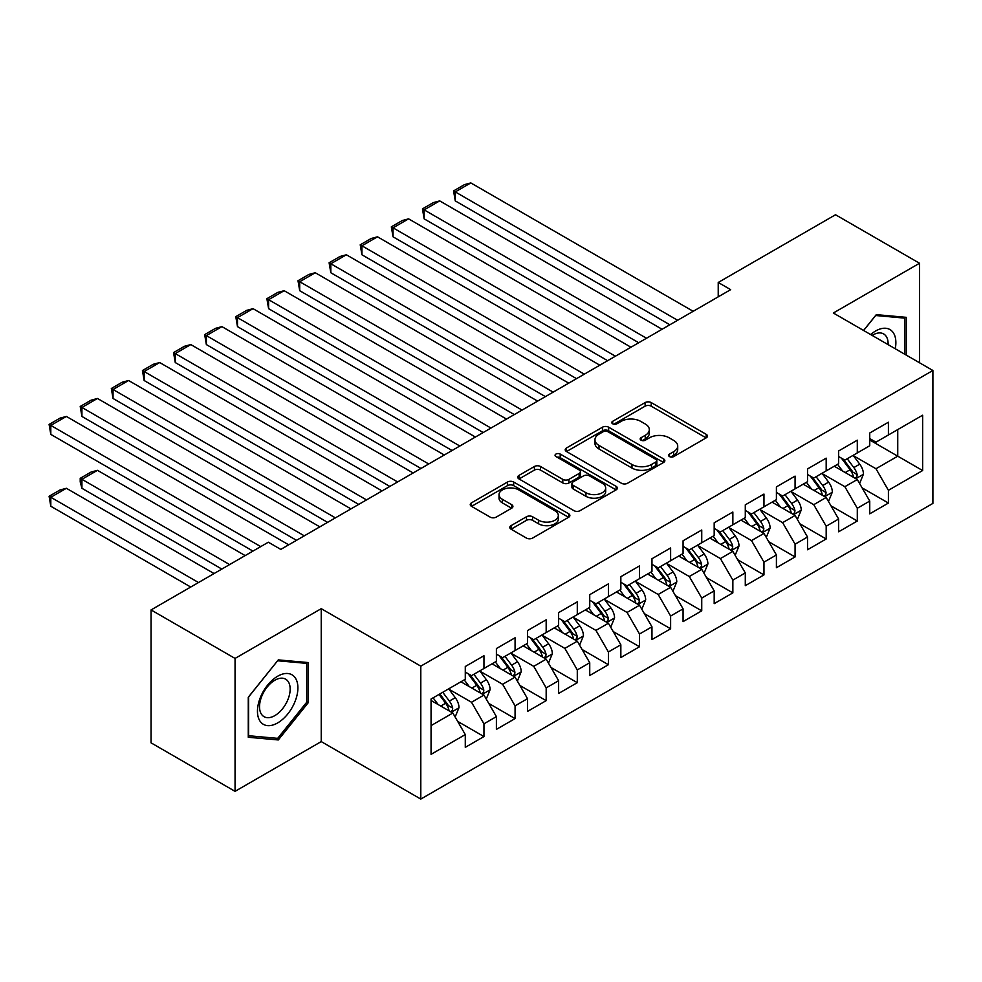 <?xml version="1.0" encoding="UTF-8"?>
<svg xmlns="http://www.w3.org/2000/svg" width="982" height="982" viewBox="0 0 982 982"><rect width="100%" height="100%" fill="white"/><g stroke="black" fill="none" stroke-linecap="round" stroke-linejoin="round"><path stroke-width="1.47" d="M669.466 456.581A3.02 1.743 0 0 0 673.738 456.581L706.193 437.849A4.321 2.492 0 0 0 707.457 436.082A4.321 2.492 0 0 0 706.193 434.326L651.226 402.583A4.321 2.492 0 0 0 645.113 402.583L612.67 421.315A3.02 1.743 0 0 0 611.786 422.555A3.02 1.743 0 0 0 612.67 423.782A3.02 1.743 0 0 0 616.942 423.782L621.14 421.364A13.822 7.979 0 0 1 640.681 421.364L645.272 424.003A13.822 7.979 0 0 1 649.311 429.65A13.822 7.979 0 0 1 645.272 435.296L641.062 437.714A3.02 1.743 0 0 0 640.178 438.954A3.02 1.743 0 0 0 641.062 440.182A3.02 1.743 0 0 0 645.346 440.182L649.544 437.763A13.822 7.979 0 0 1 669.086 437.763L673.664 440.402A13.822 7.979 0 0 1 677.715 446.049A13.822 7.979 0 0 1 673.664 451.683L669.466 454.114A3.02 1.743 0 0 0 668.582 455.341A3.02 1.743 0 0 0 669.466 456.581L669.466 454.114M511.045 525.652A4.321 2.492 0 0 0 509.781 527.42A4.321 2.492 0 0 0 511.045 529.175L526.475 538.087A4.321 2.492 0 0 0 532.575 538.087L568.615 517.281A4.321 2.492 0 0 0 569.879 515.513A4.321 2.492 0 0 0 568.615 513.746L513.647 482.015A4.321 2.492 0 0 0 507.534 482.015L471.507 502.821A4.321 2.492 0 0 0 470.243 504.588A4.321 2.492 0 0 0 471.507 506.344L490.128 517.097A4.321 2.492 0 0 0 496.241 517.097L511.659 508.197A4.321 2.492 0 0 0 512.923 506.43A4.321 2.492 0 0 0 511.659 504.674L502.428 499.335A11.551 6.665 0 0 1 499.04 494.621A11.551 6.665 0 0 1 506.172 488.459A11.551 6.665 0 0 1 518.766 489.908L554.953 510.8A11.551 6.665 0 0 1 558.328 515.513A11.551 6.665 0 0 1 551.197 521.675A11.551 6.665 0 0 1 538.615 520.227L532.575 516.753A4.321 2.492 0 0 0 526.475 516.753L511.045 525.652L511.045 529.175M235.054 658.431L235.054 791.345L321.237 741.594L321.237 608.668L235.054 658.431L151.056 609.932L268.344 542.211L280.791 549.392L730.669 289.653L718.223 282.472L718.223 296.846M321.237 608.668L420.799 666.152L932.9 370.484L932.9 503.41L420.799 799.078L420.799 666.152M919.52 362.763L919.52 263.25L833.337 313.012L932.9 370.484M919.52 263.25L835.522 214.751L718.223 282.472M621.446 483.254A4.321 2.492 0 0 0 627.559 483.254L663.587 462.448A4.321 2.492 0 0 0 664.851 460.681A4.321 2.492 0 0 0 663.587 458.913L608.619 427.182A4.321 2.492 0 0 0 602.518 427.182L566.479 447.988A4.321 2.492 0 0 0 565.215 449.744A4.321 2.492 0 0 0 566.479 451.511L621.446 483.254M557.15 457.231A3.02 1.743 0 0 1 560.219 457.661L560.219 454.065L616.107 486.336A4.321 2.492 0 0 1 617.371 488.103A4.321 2.492 0 0 1 616.107 489.858L580.067 510.665A4.321 2.492 0 0 1 573.954 510.665L518.987 478.934L518.987 475.398A4.321 2.492 0 0 0 517.723 477.166A4.321 2.492 0 0 0 518.987 478.934M518.987 475.398L534.417 466.499A4.321 2.492 0 0 1 540.517 466.499L562.809 479.376A4.321 2.492 0 0 0 568.922 479.376L579.147 473.459A4.321 2.492 0 0 0 580.411 471.704A4.321 2.492 0 0 0 579.147 469.936L555.947 456.532A3.02 1.743 0 0 1 555.051 455.304A3.02 1.743 0 0 1 556.917 453.696A3.02 1.743 0 0 1 560.219 454.065M869.745 440.01L897.744 456.176L897.744 429.588L922.638 415.214L888.415 434.977L888.415 422.223L869.745 433.001L869.745 445.754L857.298 452.935L857.298 440.182L838.628 450.959L838.628 463.713L826.181 470.894L826.181 458.152L807.523 468.93L807.523 481.671L795.076 488.864L795.076 476.11L776.406 486.888L776.406 499.642L763.959 506.822L763.959 494.069L745.289 504.846L745.289 517.6L732.854 524.781L732.854 512.027L714.184 522.805L714.184 535.558L701.737 542.751L701.737 529.998L683.067 540.775L683.067 553.529L670.62 560.71L670.62 547.956L651.962 558.733L651.962 571.487L639.515 578.668L639.515 565.914L620.845 576.692L620.845 589.446L608.398 596.639L608.398 583.885L589.74 594.662L589.74 607.416L577.293 614.597L577.293 601.843L558.623 612.621L558.623 625.374L546.176 632.555L546.176 619.802L527.506 630.579L527.506 643.333L515.071 650.526L515.071 637.772L496.401 648.55L496.401 661.303L483.954 668.484L483.954 655.731L465.284 666.508L465.284 679.262L431.061 699.024L431.061 754.348L465.284 734.585L452.837 713.03L431.061 700.461M922.638 415.214L922.638 470.538L888.415 490.3L875.969 468.745L853.407 455.722M862.122 487.87L888.415 503.054L888.415 490.3M888.415 503.054L869.745 513.832L869.745 501.078L857.298 508.259L844.851 486.704L822.302 473.68M831.005 505.84L857.298 521.012L857.298 508.259M857.298 521.012L838.628 531.79L838.628 519.036L826.181 526.229L813.747 504.674L791.185 491.651M799.9 523.799L826.181 538.983L826.181 526.229M826.181 538.983L807.523 549.76L807.523 537.007L795.076 544.188L782.629 522.633L760.068 509.609M768.783 541.757L795.076 556.941L795.076 544.188M795.076 556.941L776.406 567.719L776.406 554.965L763.959 562.146L751.512 540.591L728.963 527.567M737.666 559.728L763.959 574.9L763.959 562.146M763.959 574.9L745.289 585.677L745.289 572.923L732.854 580.117L720.407 558.562L697.846 545.538M706.561 577.686L732.854 592.87L732.854 580.117M732.854 592.87L714.184 603.648L714.184 590.894L701.737 598.075L689.29 576.52L666.741 563.496M675.444 595.644L701.737 610.829L701.737 598.075M701.737 610.829L683.067 621.606L683.067 608.852L670.62 616.033L658.186 594.478L635.624 581.454M644.339 613.615L670.62 628.787L670.62 616.033M670.62 628.787L651.962 639.564L651.962 626.811L639.515 634.004L627.068 612.449L604.507 599.425M613.222 631.573L639.515 646.757L639.515 634.004M639.515 646.757L620.845 657.535L620.845 644.781L608.398 651.962L595.951 630.407L573.402 617.383M582.117 649.532L608.398 664.716L608.398 651.962M608.398 664.716L589.74 675.493L589.74 662.74L577.293 669.92L564.846 648.366L542.285 635.342M551 667.502L577.293 682.674L577.293 669.92M577.293 682.674L558.623 693.452L558.623 680.698L546.176 687.891L533.729 666.336L511.18 653.312M519.883 685.461L546.176 700.645L546.176 687.891M546.176 700.645L527.506 711.422L527.506 698.668L515.071 705.849L502.624 684.294L480.063 671.271M488.778 703.419L515.071 718.603L515.071 705.849M515.071 718.603L496.401 729.381L496.401 716.627L483.954 723.808L471.507 702.253L448.946 689.229M457.661 721.389L483.954 736.561L483.954 723.808M483.954 736.561L465.284 747.339L465.284 734.585M465.284 672.081L471.507 675.665L483.954 668.484M431.061 725.612L452.837 713.03M496.401 654.11L502.624 657.707L515.071 650.526M471.507 702.253L483.954 695.072L460.926 681.778M496.401 716.627L483.954 695.072M527.506 636.152L533.729 639.748L546.176 632.555M502.624 684.294L515.071 677.114L492.043 663.82M527.506 698.668L515.071 677.114M558.623 618.194L564.846 621.778L577.293 614.597M533.729 666.336L546.176 659.143L523.148 645.849M558.623 680.698L546.176 659.143M589.74 600.223L595.951 603.82L608.398 596.639M564.846 648.366L577.293 641.185L554.265 627.891M589.74 662.74L577.293 641.185M620.845 582.265L627.068 585.861L639.515 578.668M595.951 630.407L608.398 623.226L585.382 609.932M620.845 644.781L608.398 623.226M651.962 564.306L658.186 567.891L670.62 560.71M627.068 612.449L639.515 605.256L616.487 591.962M651.962 626.811L639.515 605.256M683.067 546.336L689.29 549.932L701.737 542.751M658.186 594.478L670.62 587.297L647.604 574.004M683.067 608.852L670.62 587.297M714.184 528.377L720.407 531.974L732.854 524.781M689.29 576.52L701.737 569.339L678.709 556.045M714.184 590.894L701.737 569.339M745.289 510.419L751.512 514.003L763.959 506.822M720.407 558.562L732.854 551.368L709.826 538.075M745.289 572.923L732.854 551.368M776.406 492.448L782.629 496.045L795.076 488.864M751.512 540.591L763.959 533.41L740.944 520.116M776.406 554.965L763.959 533.41M807.523 474.49L813.747 478.087L826.181 470.894M782.629 522.633L795.076 515.452L772.048 502.158M807.523 537.007L795.076 515.452M838.628 456.532L844.851 460.128L857.298 452.935M813.747 504.674L826.181 497.481L803.166 484.187M838.628 519.036L826.181 497.481M869.745 438.573L875.969 442.158L888.415 434.977M844.851 486.704L857.298 479.523L834.27 466.229M869.745 501.078L857.298 479.523M151.056 609.932L151.056 742.846L235.054 791.345M321.237 741.594L420.799 799.078M875.969 468.745L897.744 456.176L922.638 470.538M906.3 355.128L906.3 317.333L876.275 314.657L863.571 330.455M308.323 702.596L308.323 662.568L278.299 659.892L248.274 697.232L248.274 737.273L278.299 739.949L308.323 702.596L306.765 701.7M670.681 457.011L673.664 455.28A13.822 7.979 0 0 0 677.715 449.633L677.715 446.049M649.311 429.65L649.311 433.246A13.822 7.979 0 0 1 645.272 438.88L642.277 440.611M706.132 437.886L651.226 406.18A4.321 2.492 0 0 0 645.113 406.18L613.873 424.212M663.537 462.473L608.619 430.779A4.321 2.492 0 0 0 602.518 430.779L566.54 451.548M655.951 461.921A3.02 1.743 0 0 0 656.835 460.681A3.02 1.743 0 0 0 655.951 459.441L607.698 431.589A3.02 1.743 0 0 0 603.427 431.589L598.995 434.142A13.822 7.979 0 0 0 594.957 439.789A13.822 7.979 0 0 0 598.995 445.435L631.978 464.474A13.822 7.979 0 0 0 651.532 464.474L655.951 461.921L655.951 465.505A3.02 1.743 0 0 0 656.835 464.277L656.835 460.681M594.957 439.789L594.957 443.385A13.822 7.979 0 0 0 598.995 449.02L598.995 445.435M655.951 465.505L651.532 468.058A13.822 7.979 0 0 1 631.978 468.058L598.995 449.02M519.048 478.958L534.417 470.096L534.417 466.499M580.411 471.704L580.411 475.288A4.321 2.492 0 0 1 579.147 477.056L568.922 482.96A4.321 2.492 0 0 1 562.809 482.96L540.517 470.096A4.321 2.492 0 0 0 534.417 470.096M560.219 457.661L616.045 489.895M585.947 492.731A11.551 6.665 0 0 0 598.541 494.167A11.551 6.665 0 0 0 605.673 488.005A11.551 6.665 0 0 0 602.285 483.291L589.531 475.926A4.321 2.492 0 0 0 583.431 475.926L573.193 481.843A4.321 2.492 0 0 0 571.929 483.598A4.321 2.492 0 0 0 573.193 485.366L585.947 492.731L585.947 496.315A11.551 6.665 0 0 0 598.541 497.764A11.551 6.665 0 0 0 605.673 491.601L605.673 488.005M571.929 483.598L571.929 487.195A4.321 2.492 0 0 0 573.193 488.962L573.193 485.366M585.947 496.315L573.193 488.962M558.328 515.513L558.328 519.11A11.551 6.665 0 0 1 551.197 525.272A11.551 6.665 0 0 1 538.615 523.823L532.575 520.337A4.321 2.492 0 0 0 526.475 520.337L511.106 529.212M499.04 494.621L499.04 498.218A11.551 6.665 0 0 0 502.428 502.931L502.428 499.335M511.597 508.234L502.428 502.931M568.553 517.305L513.647 485.611A4.321 2.492 0 0 0 507.534 485.611L471.556 506.381M275.132 738.12L278.299 739.949M859.606 483.512L863.46 474.097A11.661 6.727 -120 0 0 859.741 464.167L853.125 455.341M842.593 471.029L837.572 464.326M455.267 272.738L607.625 360.701L393.046 236.809L391.327 226.842L402.227 220.557L408.598 218.851L393.046 227.836L393.046 236.809M835.216 466.781L834.651 466.008M855.101 478.259L856.905 476.626L857.163 474.588A11.661 6.727 -120 0 0 853.824 467.579L847.221 458.754M843.44 459.306L851.603 470.206A5.941 3.425 60 0 1 852.683 472.011L857.163 474.588M841.39 458.128L850.093 469.74A11.661 6.727 60 0 1 853.432 476.749L853.665 477.424M677.629 320.279L455.267 191.907L455.267 200.893L669.847 324.772M693.182 311.306L470.82 182.922L455.267 191.907L453.561 190.925L464.449 184.628L470.82 182.922M455.267 200.893L453.561 190.925M828.489 501.471L832.343 492.056A11.661 6.727 -120 0 0 828.624 482.125L822.02 473.312M811.488 488.999L806.455 482.285M424.15 290.697L576.508 378.659L361.928 254.78L360.222 244.813L371.11 238.516L377.493 236.809L361.928 245.795L361.928 254.78M804.111 484.74L803.534 483.979M823.984 496.217L825.801 494.597L826.046 492.559A11.661 6.727 -120 0 0 822.707 485.538L816.103 476.724M812.335 477.277L820.498 488.164A5.941 3.425 60 0 1 821.578 489.969L826.046 492.559M810.285 476.086L818.976 487.698A11.661 6.727 60 0 1 822.315 494.707L822.548 495.382M797.372 519.429L801.238 510.026A11.661 6.727 -120 0 0 797.507 500.096L790.903 491.27M780.371 506.958L775.35 500.255M393.046 308.667L545.403 396.63L330.824 272.738L329.105 262.771L339.993 256.486L346.376 254.78L330.824 263.753L330.824 272.738M772.994 502.698L772.429 501.937M792.879 514.175L794.683 512.555L794.941 510.517A11.661 6.727 -120 0 0 791.602 503.508L784.986 494.683M781.218 495.235L789.381 506.135A5.941 3.425 60 0 1 790.461 507.94L794.941 510.517M779.168 494.044L787.871 505.656A11.661 6.727 60 0 1 791.21 512.678L791.443 513.353M646.512 338.25L424.15 209.866L424.15 218.851L638.73 342.743M662.064 329.265L439.715 200.893L424.15 209.866L422.444 208.884L433.332 202.599L439.715 200.893M424.15 218.851L422.444 208.884M615.407 356.208L391.327 226.842M630.96 347.223L408.598 218.851M895.253 348.757A28.601 16.51 120 0 0 893.166 332.542A28.601 16.51 120 0 0 870.678 334.567M888.109 344.633A21.653 12.496 120 0 0 886.083 336.188A21.653 12.496 120 0 0 883.64 333.929A21.653 12.496 120 0 0 872.151 335.414M875.588 315.504L904.741 318.131L904.741 354.232M902.814 317.026L904.741 318.131M863.632 330.492L875.649 315.541M260.169 721.353A28.601 16.51 120 0 0 287.787 713.951A28.601 16.51 120 0 0 295.189 677.776A28.601 16.51 120 0 0 267.57 685.178A28.601 16.51 120 0 0 260.169 721.353M261.58 714.417A21.653 12.496 120 0 0 264.023 716.676A21.653 12.496 120 0 0 284.166 706.574A21.653 12.496 120 0 0 288.107 681.434A21.653 12.496 120 0 0 285.676 679.176A21.653 12.496 120 0 0 265.521 689.278A21.653 12.496 120 0 0 261.58 714.417M277.685 660.776L306.765 663.378L306.765 702.155L277.685 738.354L248.593 735.751L248.593 696.962L277.624 660.739M304.837 662.261L306.765 663.378M766.267 537.399L770.121 527.985A11.661 6.727 -120 0 0 766.402 518.054L759.786 509.228M749.254 524.916L744.233 518.214M361.928 326.625L514.286 414.588L299.706 290.697L298 280.729L308.888 274.444L315.259 272.738L299.706 281.724L299.706 290.697M741.889 520.669L741.312 519.895M761.762 532.146L763.566 530.513L763.824 528.476A11.661 6.727 -120 0 0 760.485 521.467L753.881 512.641M750.101 513.193L758.276 524.093A5.941 3.425 60 0 1 759.344 525.898L763.824 528.476M748.051 512.015L756.754 523.627A11.661 6.727 60 0 1 760.093 530.636L760.326 531.311M735.15 555.358L739.004 545.943A11.661 6.727 -120 0 0 735.285 536.012L728.681 527.199M718.149 542.886L713.116 536.172M330.824 344.584L483.169 432.546M710.772 538.627L710.207 537.866M730.657 550.104L732.462 548.484L732.719 546.446A11.661 6.727 -120 0 0 729.381 539.425L722.764 530.611M718.996 531.152L727.159 542.052A5.941 3.425 60 0 1 728.239 543.856L732.719 546.446M716.946 529.973L725.649 541.585A11.661 6.727 60 0 1 728.975 548.594L729.221 549.269M584.29 374.167L360.222 244.813M599.842 365.194L377.493 236.809M553.173 392.137L329.105 262.771M568.738 383.152L346.376 254.78M704.045 573.316L707.899 563.913A11.661 6.727 -120 0 0 704.18 553.983L697.564 545.157M687.032 560.845L682.011 554.143M299.706 362.554L452.064 450.517L237.484 326.625L235.778 316.658L246.666 310.373L253.037 308.667L237.484 317.64L237.484 326.625M679.667 556.585L679.09 555.824M699.54 568.062L701.344 566.442L701.602 564.404A11.661 6.727 -120 0 0 698.263 557.395L691.659 548.57M687.879 549.122L696.042 560.022A5.941 3.425 60 0 1 697.122 561.827L701.602 564.404M685.829 547.931L694.532 559.544A11.661 6.727 60 0 1 697.871 566.565L698.104 567.24M522.068 410.095L298 280.729M537.62 401.11L315.259 272.738M672.928 591.287L676.782 581.872A11.661 6.727 -120 0 0 673.063 571.941L666.459 563.116M655.927 578.803L650.894 572.101M268.602 380.513L420.947 468.475L206.367 344.584L204.661 334.617L215.549 328.332L221.932 326.625L206.367 335.611L206.367 344.584M648.55 574.556L647.973 573.783M668.423 586.033L670.24 584.4L670.485 582.363A11.661 6.727 -120 0 0 667.146 575.354L660.542 566.528M656.774 567.08L664.937 577.981A5.941 3.425 60 0 1 666.017 579.785L670.485 582.363M654.724 565.902L663.415 577.514A11.661 6.727 60 0 1 666.753 584.523L666.987 585.198M490.951 428.054L268.602 299.682L268.602 308.667L483.181 432.546M506.503 419.081L284.154 290.697L268.602 299.682L266.883 298.7L277.771 292.403L284.154 290.697M268.602 308.667L266.883 298.7M641.811 609.245L645.677 599.83A11.661 6.727 -120 0 0 641.946 589.9L635.342 581.086M624.81 596.774L619.789 590.059M237.484 398.471L389.842 486.434L175.262 362.554L173.544 352.587L184.432 346.29L190.815 344.584L175.262 353.569L175.262 362.554M617.433 592.514L616.868 591.753M637.318 603.991L639.122 602.359L639.38 600.333A11.661 6.727 -120 0 0 636.041 593.312L629.425 584.499M625.657 585.039L633.82 595.939A5.941 3.425 60 0 1 634.9 597.743L639.38 600.333M623.607 583.86L632.31 595.473A11.661 6.727 60 0 1 635.649 602.482L635.882 603.157M610.706 627.203L614.56 617.801A11.661 6.727 -120 0 0 610.841 607.87L604.225 599.045M593.693 614.732L588.672 608.03M206.367 416.442L358.725 504.404L144.145 380.513L142.439 370.545L153.327 364.261L159.698 362.554L144.145 371.527L144.145 380.513M586.328 610.473L585.751 609.712M606.201 621.95L608.005 620.329L608.263 618.292A11.661 6.727 -120 0 0 604.924 611.283L598.32 602.457M594.552 603.009L602.715 613.91A5.941 3.425 60 0 1 603.783 615.714L608.263 618.292M592.49 601.819L601.193 613.431A11.661 6.727 60 0 1 604.531 620.452L604.765 621.127M579.589 645.174L583.443 635.759A11.661 6.727 -120 0 0 579.724 625.829L573.12 617.003M562.588 632.69L557.567 625.988M175.262 434.4L327.62 522.363L113.04 398.471L111.322 388.504L122.21 382.219L128.593 380.513L113.04 389.498L113.04 398.471M555.211 628.443L554.646 627.67M575.096 639.92L576.9 638.288L577.158 636.25A11.661 6.727 -120 0 0 573.819 629.241L567.203 620.415M563.435 620.968L571.598 631.868A5.941 3.425 60 0 1 572.678 633.672L577.158 636.25M561.385 619.789L570.088 631.401A11.661 6.727 60 0 1 573.414 638.41L573.66 639.086M548.484 663.132L552.338 653.717A11.661 6.727 -120 0 0 548.619 643.787L542.003 634.973M531.471 650.661L526.45 643.947M144.145 452.358L296.503 540.321L81.923 416.442L80.217 406.474L91.105 400.177L97.476 398.471L81.923 407.456L81.923 416.442M524.106 646.402L523.529 645.64M543.979 657.879L545.783 656.246L546.041 654.221A11.661 6.727 -120 0 0 542.702 647.199L536.098 638.386M532.318 638.926L540.481 649.826A5.941 3.425 60 0 1 541.561 651.631L546.041 654.221M530.268 637.748L538.971 649.36A11.661 6.727 60 0 1 542.31 656.369L542.543 657.044M517.367 681.091L521.221 671.688A11.661 6.727 -120 0 0 517.502 661.758L510.898 652.932M500.366 668.619L495.333 661.917M113.04 470.329L252.951 551.098L50.806 434.4L49.1 424.433L59.988 418.148L66.371 416.442L50.806 425.415L50.806 434.4M492.989 664.36L492.412 663.599M512.862 675.837L514.678 674.217L514.924 672.179A11.661 6.727 -120 0 0 511.597 665.17L504.981 656.344M501.213 656.897L509.376 667.797A5.941 3.425 60 0 1 510.456 669.601L514.924 672.179M499.163 655.706L507.854 667.318A11.661 6.727 60 0 1 511.192 674.339L511.438 675.015M486.25 699.061L490.116 689.646A11.661 6.727 -120 0 0 486.397 679.716L479.781 670.89M229.616 564.576L81.923 479.302L97.476 470.329L245.169 555.591M469.249 686.578L464.228 679.875M81.923 488.287L80.217 481.917L80.217 478.32L81.923 479.302L81.923 488.287L221.834 569.069M461.871 682.33L461.307 681.557M481.757 693.808L483.561 692.175L483.819 690.137A11.661 6.727 -120 0 0 480.48 683.128L473.876 674.303M470.096 674.855L478.259 685.755A5.941 3.425 60 0 1 479.339 687.56L483.819 690.137M468.046 673.677L476.749 685.289A11.661 6.727 60 0 1 480.088 692.298L480.321 692.973M80.217 478.32L91.105 472.035L97.476 470.329M455.145 717.02L458.999 707.605A11.661 6.727 -120 0 0 455.28 697.674L448.676 688.861M198.499 582.535L50.806 497.273L66.371 488.287L214.051 573.549M438.144 704.548L433.111 697.834M50.806 506.246L49.1 496.278L50.806 497.273L50.806 506.246L190.717 587.027M450.64 711.766L452.444 710.133L452.702 708.108A11.661 6.727 -120 0 0 449.363 701.087L442.759 692.273M439.838 693.955L447.154 703.713A5.941 3.425 60 0 1 448.234 705.518L452.702 708.108M439.028 694.421L445.632 703.247A11.661 6.727 60 0 1 448.97 710.256L449.204 710.931M49.1 496.278L59.988 489.993L66.371 488.287M459.846 446.024L235.778 316.658M475.398 437.039L253.037 308.667M428.729 463.983L204.661 334.617M444.281 454.997L221.932 326.625M397.612 481.941L173.544 352.587M413.177 472.968L190.815 344.584M366.507 499.912L142.439 370.545M382.059 490.926L159.698 362.554M335.39 517.87L111.322 388.504M350.955 508.885L128.593 380.513M304.285 535.828L80.217 406.474M319.837 526.855L97.476 398.471M260.721 546.606L49.1 424.433M288.72 544.814L66.371 416.442M673.664 455.28L673.664 451.683M641.062 440.182L641.062 437.714M645.272 438.88L645.272 435.296M612.67 423.782L612.67 421.315M645.113 406.18L645.113 402.583M651.226 406.18L651.226 402.583M706.193 437.849L706.193 434.326M566.479 451.511L566.479 447.988M602.518 430.779L602.518 427.182M608.619 430.779L608.619 427.182M663.587 462.448L663.587 458.913M631.978 468.058L631.978 464.474M651.532 468.058L651.532 464.474M540.517 470.096L540.517 466.499M562.809 482.96L562.809 479.376M568.922 482.96L568.922 479.376M579.147 477.056L579.147 473.459M616.107 489.858L616.107 486.336M526.475 520.337L526.475 516.753M532.575 520.337L532.575 516.753M538.615 523.823L538.615 520.227M511.659 508.197L511.659 504.674M471.507 506.344L471.507 502.821M507.534 485.611L507.534 482.015M513.647 485.611L513.647 482.015M568.615 517.281L568.615 513.746M855.838 478.676L863.374 474.318M853.824 467.579L859.741 464.167M845.22 472.551L850.093 469.74M824.72 496.634L832.27 492.289M822.707 485.538L828.624 482.125M814.103 490.509L818.976 487.698M793.616 514.605L801.152 510.247M791.602 503.508L797.507 500.096M782.998 508.48L787.871 505.656M762.498 532.563L770.048 528.206M760.485 521.467L766.402 518.054M751.881 526.438L756.754 523.627M731.381 550.521L738.93 546.176M729.381 539.425L735.285 536.012M720.776 544.396L725.649 541.585M700.276 568.492L707.826 564.134M698.263 557.395L704.18 553.983M689.659 562.367L694.532 559.544M669.159 586.45L676.708 582.093M667.146 575.354L673.063 571.941M658.541 580.325L663.415 577.514M638.054 604.409L645.591 600.063M636.041 593.312L641.946 589.9M627.437 598.284L632.31 595.473M606.937 622.379L614.487 618.022M604.924 611.283L610.841 607.87M596.32 616.242L601.193 613.431M575.833 640.338L583.369 635.98M573.819 629.241L579.724 625.829M565.215 634.212L570.088 631.401M544.715 658.296L552.265 653.951M542.702 647.199L548.619 643.787M534.098 652.171L538.971 649.36M513.598 676.267L521.147 671.909M511.597 665.17L517.502 661.758M502.993 670.129L507.854 667.318M482.493 694.225L490.03 689.867M480.48 683.128L486.397 679.716M471.876 688.1L476.749 685.289M451.376 712.183L458.925 707.838M449.363 701.087L455.28 697.674M440.758 706.058L445.632 703.247"/></g></svg>
